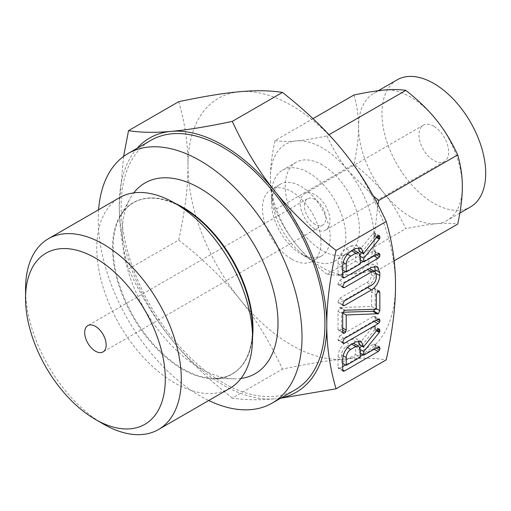 <?xml version="1.0" encoding="UTF-8"?>
<svg xmlns="http://www.w3.org/2000/svg" width="511" height="511" viewBox="0 0 511 511"><rect width="100%" height="100%" fill="white"/><g stroke="black" fill="none" stroke-linecap="round" stroke-linejoin="round"><path stroke-width="0.38" stroke-dasharray="2.56 1.92" d="M315.102 224.342A15.202 8.776 60 0 1 305.169 210.947A15.202 8.776 60 0 1 307.501 198.76A15.202 8.776 60 0 1 315.102 199.514A15.202 8.776 60 0 1 325.034 212.915A15.202 8.776 60 0 1 322.703 225.095A15.202 8.776 60 0 1 315.102 224.342M315.102 229.062A20.989 12.117 -120 0 0 325.596 230.103A20.989 12.117 -120 0 0 328.809 213.285A20.989 12.117 -120 0 0 315.102 194.793A20.989 12.117 -120 0 0 304.607 193.752A20.989 12.117 -120 0 0 301.388 210.57A20.989 12.117 -120 0 0 315.102 229.062M433.82 126.249A20.989 12.117 -120 0 0 423.325 125.214A20.989 12.117 -120 0 0 420.106 142.026A20.989 12.117 -120 0 0 433.82 160.524A20.989 12.117 -120 0 0 444.315 161.559A20.989 12.117 -120 0 0 447.527 144.747A20.989 12.117 -120 0 0 433.82 126.249M397.136 79.844A73.373 42.362 -120 0 0 385.888 138.641A73.373 42.362 -120 0 0 433.82 203.295A73.373 42.362 -120 0 0 470.503 206.929M410.448 216.785A73.373 42.362 60 0 1 384.508 193.784A73.373 42.362 60 0 1 358.569 126.926A73.373 42.362 60 0 1 373.765 93.341A73.373 42.362 60 0 1 384.508 90.019A73.373 42.362 60 0 1 410.448 96.975A73.373 42.362 60 0 1 436.388 119.976A73.373 42.362 60 0 1 462.327 186.834A73.373 42.362 60 0 1 447.131 220.42A73.373 42.362 60 0 1 436.388 223.735A73.373 42.362 60 0 1 410.448 216.785M103.426 424.06A110.133 63.588 60 0 1 25.55 289.175M353.938 95.014C357.048 105.598 358.594 116.24 358.569 126.926C358.601 137.593 357.055 150.01 353.938 164.191C366.342 173.944 376.53 183.813 384.508 193.784C392.557 203.736 399.659 215.38 405.817 228.73C418.222 226.098 428.41 224.438 436.388 223.735C444.436 223 451.539 223.122 457.696 224.093M229.733 388.392A110.133 63.588 60 0 1 174.66 382.937A110.133 63.588 60 0 1 102.711 285.879A110.133 63.588 60 0 1 119.593 197.629M377.936 204.63L374.18 237.724C374.148 248.429 375.694 259.064 378.811 269.636L394.173 260.77M378.811 269.636C366.406 272.267 356.218 273.928 348.24 274.631C340.192 275.365 333.089 275.244 326.931 274.273L405.817 228.73M326.931 274.273C314.527 264.513 304.339 254.65 296.361 244.68C288.313 234.728 281.21 223.077 275.052 209.734L353.938 164.191M275.052 209.734C271.935 199.143 270.389 188.508 270.415 177.822C270.383 167.154 271.929 154.731 275.052 140.557L313.007 118.641M275.052 140.557C281.222 141.528 288.325 141.643 296.361 140.915C304.339 140.218 314.533 138.551 326.931 135.92L329.001 134.732M326.931 135.92C333.108 149.276 340.211 160.927 348.24 170.866L373.292 195.988M374.18 237.724A73.373 42.362 -120 0 0 348.24 170.866A73.373 42.362 -120 0 0 322.3 147.864A73.373 42.362 -120 0 0 296.361 140.915A73.373 42.362 -120 0 0 270.415 177.822A73.373 42.362 -120 0 0 296.361 244.68A73.373 42.362 -120 0 0 322.3 267.681A73.373 42.362 -120 0 0 348.24 274.631A73.373 42.362 -120 0 0 374.18 237.724M322.3 164.932A52.467 30.29 -120 0 0 296.067 162.332A52.467 30.29 -120 0 0 288.025 204.374A52.467 30.29 -120 0 0 322.3 250.614A52.467 30.29 -120 0 0 348.534 253.207A52.467 30.29 -120 0 0 356.576 211.164A52.467 30.29 -120 0 0 322.3 164.932M308.746 258.432A52.467 30.29 -120 0 0 334.98 261.032A52.467 30.29 -120 0 0 343.022 218.989A52.467 30.29 -120 0 0 308.746 172.756A52.467 30.29 -120 0 0 282.513 170.157A52.467 30.29 -120 0 0 271.648 194.174A52.467 30.29 -120 0 0 308.746 258.432L300.902 253.903A41.372 23.883 -120 0 0 321.585 255.954A41.372 23.883 -120 0 0 327.928 222.802A41.372 23.883 -120 0 0 300.902 186.349A41.372 23.883 -120 0 0 280.22 184.299A41.372 23.883 -120 0 0 271.648 203.237A41.372 23.883 -120 0 0 300.902 253.903L308.746 258.432M240.968 378.459A110.133 63.588 60 0 1 233.949 378.843A110.133 63.588 60 0 1 200.12 368.233A110.133 63.588 60 0 1 129.979 198.747A110.133 63.588 60 0 1 133.818 192.864M98.591 209.753A144.096 83.197 -120 0 0 200.12 395.968A144.096 83.197 -120 0 0 208.731 400.515M291.73 259.198A41.372 23.883 -120 0 0 312.413 261.249A41.372 23.883 -120 0 0 318.755 228.098A41.372 23.883 -120 0 0 291.73 191.644A41.372 23.883 -120 0 0 271.047 189.594A41.372 23.883 -120 0 0 264.704 222.745A41.372 23.883 -120 0 0 291.73 259.198M178.703 240.042C203.506 259.524 223.888 279.255 239.851 299.229A146.74 84.724 60 0 1 187.971 165.513C188.035 186.745 184.944 211.586 178.703 240.042L128.529 269.003C122.289 247.867 119.197 226.59 119.261 205.179A146.74 84.724 -120 0 0 171.14 338.895C155.127 319.088 140.927 295.792 128.529 269.003M239.851 299.229C255.864 319.036 270.07 342.332 282.462 369.121C307.264 363.858 327.647 360.53 343.609 359.137A146.74 84.724 60 0 1 291.73 345.232A146.74 84.724 60 0 1 239.851 299.229M232.294 398.088C207.492 378.606 187.109 358.875 171.14 338.895A146.74 84.724 -120 0 0 223.026 384.904A146.74 84.724 -120 0 0 274.905 398.804C258.892 400.266 244.686 400.024 232.294 398.088L282.462 369.121M295.071 389.88A144.096 83.197 60 0 1 223.026 382.745A144.096 83.197 60 0 1 128.887 255.762A144.096 83.197 60 0 1 150.975 140.295M137.114 148.299A146.74 84.724 -120 0 0 119.261 205.179L123.566 156.468M178.703 101.689C184.944 122.832 188.035 144.108 187.971 165.513A146.74 84.724 60 0 1 239.851 91.705A146.74 84.724 60 0 1 291.73 105.605A146.74 84.724 60 0 1 343.609 151.614A146.74 84.724 60 0 1 395.495 285.33A146.74 84.724 60 0 1 343.609 359.137C359.629 357.674 373.828 357.911 386.227 359.853M280.596 398.241L274.905 398.804A146.74 84.724 -120 0 0 281.21 397.884M359.099 251.297L359.099 250.518L363.775 253.22M359.099 250.518L373.471 232.952L378.14 235.648M373.471 232.952L374.767 233.035L379.443 235.731M374.767 233.035L375.285 234.619L377.693 236.005M375.285 234.619L375.08 235.731L376.984 236.829M375.08 235.731L374.614 236.44L376.447 237.5M374.614 236.44L361.462 252.664M360.025 254.427L359.099 255.57L360.261 256.241M359.099 255.57L359.099 259.211L360.261 259.882M359.099 259.211L373.439 250.933L378.108 253.635M373.439 250.933L374.825 250.895L379.501 253.597M374.825 250.895L375.285 252.479L377.706 253.871M375.285 252.479L374.895 254.031L376.16 254.759M374.895 254.031L373.49 255.538L374.148 255.922M373.49 255.538L363.117 261.53M360.261 263.178L345.551 271.673M342.696 273.321L339.815 274.982L342.696 276.643L338.02 273.953L338.02 263.529L342.696 266.231M339.815 274.982L338.467 275.244L338.02 273.953M338.02 263.529C338.339 257.403 341.022 252.485 346.062 248.774L350.731 251.476M346.062 248.774L351.089 245.874L355.758 248.57M351.089 245.874L356.589 245.465L358.447 247.599M353.414 249.924L351.089 250.511L346.062 253.411C343.271 255.411 341.763 258.1 341.533 261.491L341.533 269.354L355.586 261.242L355.586 253.379L354.123 250.179M341.533 269.354L342.696 270.025M355.586 261.242L360.261 263.938M341.533 261.491L343.168 262.437M346.062 253.411L347.474 254.229M351.089 250.511L351.747 250.888M355.586 253.379L360.261 256.081M369.402 268.518L366.962 269.163L339.7 284.902L338.352 284.927L337.899 283.918L339.694 280.271L344.363 282.966M339.694 280.271L366.885 264.57L371.561 267.266M366.885 264.57L372.685 264.142L374.512 266.225M375.163 271.68L375.163 272.887L376.217 273.494M375.163 272.887C374.62 278.961 371.861 283.72 366.885 287.169L367.55 287.552M366.885 287.169L339.694 302.876L342.568 304.537M339.694 302.876L338.352 302.889L337.899 301.88L342.568 304.582M337.899 301.88L339.7 298.232L344.376 300.928M339.7 298.232L366.962 282.494L371.631 285.195M366.962 282.494C369.657 280.75 371.222 278.227 371.65 274.931L376.32 277.633M371.65 274.931L371.65 271.929L376.32 274.624M371.65 271.929L370.22 268.799M366.962 269.163L367.62 269.546M339.7 284.902L342.568 286.562M337.899 283.918L342.568 286.614M342.926 312.234L341.533 312.278L341.533 327.379L341.022 329.218L339.777 330.476L338.442 330.502L338.02 329.41L338.02 311.391L339.54 307.769L340.045 307.539L344.995 310.215M340.32 307.52L345.085 310.234M340.415 307.539L371.65 306.498L376.32 309.2M371.65 306.498L371.65 291.973L376.32 294.675M371.65 291.973L373.407 288.3L378.076 290.995M373.407 288.3L374.589 288.3L375.163 289.948L377.642 291.379M375.163 289.948L375.163 307.967L376.32 308.638M375.163 307.967L375.004 309.244M341.533 312.278L342.766 312.988M341.533 327.379L342.696 328.049M341.022 329.218L342.696 330.183M339.777 330.476L342.696 332.163M338.02 329.41L342.696 332.112M338.02 311.391L342.696 314.086M339.54 307.769L344.216 310.464M340.045 307.539L344.721 310.241M339.7 335.906L373.484 316.398L374.838 316.392L375.285 317.963L374.902 319.516L373.484 321.036L339.7 340.537L338.352 340.562L337.899 339.553L339.7 335.906L344.376 338.601M373.484 316.398L378.159 319.094M374.838 316.392L379.513 319.094M375.285 317.963L377.706 319.356M374.902 319.516L376.166 320.244M373.484 321.036L374.141 321.413M339.7 340.537L342.568 342.198M337.899 339.553L342.568 342.249M359.099 344.606L359.099 343.826L363.775 346.522M359.099 343.826L373.471 326.261L378.14 328.956M373.471 326.261L374.767 326.344L379.443 329.039M374.767 326.344L375.285 327.928L377.693 329.314M375.285 327.928L375.08 329.039L376.984 330.138M375.08 329.039L374.614 329.748L376.447 330.802M374.614 329.748L361.462 345.966M360.025 347.736L359.099 348.879L360.261 349.55M359.099 348.879L359.099 352.52L360.261 353.19M359.099 352.52L373.439 344.242L378.108 346.943M373.439 344.242L374.825 344.203L379.501 346.899M374.825 344.203L375.285 345.781L377.706 347.18M375.285 345.781L374.895 347.339L376.16 348.068M374.895 347.339L373.49 348.847L374.148 349.23M373.49 348.847L363.117 354.838M360.261 356.486L345.551 364.982M342.696 366.63L339.815 368.29L342.696 369.951L338.02 367.262L338.02 356.838L342.696 359.54M339.815 368.29L338.467 368.552L338.02 367.262M338.02 356.838C338.339 350.712 341.022 345.794 346.062 342.083L350.731 344.784M346.062 342.083L351.089 339.183L355.758 341.878M351.089 339.183L356.589 338.774L358.447 340.907M353.414 343.232L351.089 343.82L346.062 346.72C343.271 348.713 341.763 351.408 341.533 354.8L341.533 362.663L355.586 354.551L355.586 346.688L354.123 343.488M341.533 362.663L342.696 363.334M355.586 354.551L360.261 357.246M341.533 354.8L343.168 355.745M346.062 346.72L347.474 347.537M351.089 343.82L351.747 344.197M355.586 346.688L360.261 349.383M252.543 337.273A98.879 57.091 60 0 1 213.426 378.421C220.496 378.542 226.775 377.022 232.269 373.86C245.414 365.953 252.172 350.961 252.543 328.892A99.013 57.168 60 0 1 182.529 369.312A99.013 57.168 60 0 1 112.516 248.046A99.013 57.168 60 0 1 182.529 207.626C163.226 196.907 146.868 195.266 133.448 202.695C127.961 205.869 123.502 210.545 120.079 216.728A98.879 57.091 60 0 1 175.273 203.435M233.949 378.843L213.426 378.421A98.879 57.091 60 0 1 183.053 368.897A98.879 57.091 60 0 1 120.079 216.728L129.979 198.747M372.513 233.885L377.188 236.58M372.513 327.193L377.188 329.889M423.325 125.214L304.607 193.752M444.315 161.559L325.596 230.103M322.703 225.095L103.024 351.919M307.501 198.76L87.822 325.59M378.338 90.696L373.765 93.341M459.862 213.074L447.131 220.42M348.534 253.207L334.98 261.032M296.067 162.332L282.513 170.157M271.648 203.237L271.648 194.174M321.585 255.954L312.413 261.249M280.22 184.299L271.047 189.594M343.143 277.946L338.467 275.244M361.264 248.161L356.589 245.465M377.361 266.838L372.685 264.142M343.022 305.591L338.352 302.889M343.022 287.623L338.352 284.927M379.264 291.002L374.589 288.3M343.111 333.204L338.442 330.502M343.022 343.258L338.352 340.562M343.143 371.254L338.467 368.552M361.264 341.469L356.589 338.774"/><path stroke-width="0.77" d="M342.568 342.249L344.376 338.601L378.159 319.094L379.513 319.094L379.96 320.665L379.577 322.217L378.159 323.731L344.376 343.239L343.022 343.258L342.568 342.249M344.721 310.241L376.32 309.2L376.32 294.675L378.076 290.995L379.264 291.002L379.833 292.643L379.833 310.662L378.325 313.716L346.209 314.974L346.209 330.08L345.698 331.914L344.452 333.178L343.111 333.204L342.696 332.112L342.696 314.086L344.216 310.464L344.721 310.241M342.568 286.614L344.363 282.966L371.561 267.266L377.361 266.838L379.833 272.606L379.833 275.582C379.29 281.657 376.53 286.422 371.561 289.871L344.363 305.572L343.022 305.591L342.568 304.582L344.376 300.928L371.631 285.195C374.333 283.445 375.892 280.929 376.32 277.633L376.32 274.624L374.895 271.494L371.631 271.865L344.376 287.604L343.022 287.623L342.568 286.614M355.758 248.57L361.264 248.161L363.775 253.999L363.775 253.22L377.188 236.58L378.14 235.648L379.443 235.731L379.96 237.315L379.29 239.135L363.775 258.272L363.775 261.913L378.108 253.635L379.501 253.597L379.96 255.174L379.571 256.733L378.166 258.24L344.491 277.684L343.143 277.946L342.696 276.655L342.696 266.231C343.015 260.105 345.692 255.187 350.731 251.476L355.758 248.57M336.053 388.82L386.227 359.853C392.467 331.498 395.559 306.657 395.495 285.33C395.559 264.021 392.467 242.744 386.227 221.499L336.053 250.467C329.812 278.821 326.721 303.662 326.785 324.996C326.721 346.298 329.812 367.575 336.053 388.82L280.596 398.241M355.758 341.878L361.264 341.469L363.775 347.301L363.775 346.522L377.188 329.889L378.14 328.956L379.443 329.039L379.96 330.623L379.29 332.444L363.775 351.581L363.775 355.215L378.108 346.943L379.501 346.899L379.96 348.483L379.571 350.041L378.166 351.549L344.491 370.986L343.143 371.254L342.696 369.958L342.696 359.54C343.015 353.408 345.692 348.489 350.731 344.784L355.758 341.878M95.423 326.344A15.202 8.776 60 0 1 105.355 339.738A15.202 8.776 60 0 1 103.024 351.919A15.202 8.776 60 0 1 95.423 351.172A15.202 8.776 60 0 1 85.497 337.771A15.202 8.776 60 0 1 87.822 325.59A15.202 8.776 60 0 1 95.423 326.344M459.862 213.074L470.503 206.929A73.373 42.362 -120 0 0 481.752 148.133A73.373 42.362 -120 0 0 433.82 83.478A73.373 42.362 -120 0 0 397.136 79.844L378.338 90.696M103.426 424.06L95.423 419.442A98.821 57.053 60 0 1 25.55 298.411A98.821 57.053 60 0 1 95.423 258.068A98.821 57.053 60 0 1 165.302 379.098A98.821 57.053 60 0 1 95.423 419.442L103.426 424.06A110.133 63.588 60 0 0 158.493 429.515L229.733 388.392A110.133 63.588 60 0 0 252.543 337.969A110.133 63.588 60 0 0 174.666 203.084A110.133 63.588 60 0 1 174.666 203.084A110.133 63.588 60 0 0 119.593 197.629L48.36 238.758A110.133 63.588 60 0 1 103.426 244.213A110.133 63.588 60 0 1 175.375 341.265A110.133 63.588 60 0 1 158.493 429.515M25.55 298.411L25.55 289.175A110.133 63.588 60 0 1 48.36 238.758M394.173 260.77L457.696 224.093C460.813 209.912 462.359 197.489 462.327 186.834C462.366 176.129 460.82 165.494 457.696 154.922C451.526 141.566 444.423 129.915 436.388 119.976C428.41 109.986 418.215 100.124 405.817 90.377C399.64 89.412 392.537 89.291 384.508 90.019C376.53 90.715 366.336 92.382 353.938 95.014L313.007 118.641M373.292 195.988L378.811 200.465L457.696 154.922M378.811 200.465L377.936 204.63M329.001 134.732L405.817 90.377M182.529 207.626L174.666 203.084L182.529 207.626A99.013 57.168 60 0 1 252.543 328.892L252.543 337.969M133.818 192.864A110.133 63.588 60 0 1 200.12 188.387A110.133 63.588 60 0 1 275.052 297.057A110.133 63.588 60 0 1 240.968 378.459M208.731 400.515A144.096 83.197 -120 0 0 272.171 403.102A144.096 83.197 -120 0 0 294.259 287.636A144.096 83.197 -120 0 0 200.12 160.652A144.096 83.197 -120 0 0 128.076 153.517A144.096 83.197 -120 0 0 98.591 209.753M128.076 153.517L150.975 140.295A144.096 83.197 60 0 1 223.026 147.43A144.096 83.197 60 0 1 317.159 274.413A144.096 83.197 60 0 1 295.071 389.88L272.171 403.102M123.566 156.468L128.529 130.656C140.844 132.605 155.05 132.841 171.14 131.372A146.74 84.724 -120 0 0 137.114 148.299M386.227 221.499C373.911 194.812 359.706 171.511 343.609 151.614C327.723 131.729 307.341 111.998 282.462 92.421C270.147 90.473 255.941 90.236 239.851 91.705C223.965 93.091 203.582 96.419 178.703 101.689L128.529 130.656M171.14 131.372C187.032 129.986 207.415 126.658 232.294 121.388C244.609 148.081 258.809 171.377 274.905 191.28A146.74 84.724 -120 0 0 223.026 145.271A146.74 84.724 -120 0 0 171.14 131.372M281.21 397.884A146.74 84.724 -120 0 0 326.785 324.996A146.74 84.724 -120 0 0 274.905 191.28C290.791 211.158 311.173 230.889 336.053 250.467M282.462 92.421L232.294 121.388M358.447 247.599L359.099 251.297L363.775 253.999M377.693 236.005L379.96 237.315M376.984 236.829L379.756 238.433M376.447 237.5L379.29 239.135M361.462 252.664L360.025 254.427M360.261 256.241L363.775 258.272M360.261 259.882L363.775 261.913M377.706 253.871L379.96 255.174M376.16 254.759L379.571 256.733M374.148 255.922L378.166 258.24M363.117 261.53L360.261 263.178M345.551 271.673L342.696 273.321M342.696 276.643L344.491 277.684M342.696 270.025L346.209 272.05L360.261 263.938L360.261 256.081L358.799 252.881L353.414 249.924M343.168 262.437L346.209 264.193L346.209 272.05M347.474 254.229L350.731 256.113C347.946 258.106 346.439 260.802 346.209 264.193M351.747 250.888L355.758 253.207L350.731 256.113M358.799 252.881L355.758 253.207M374.512 266.225L375.163 269.91L379.833 272.606M375.163 269.91L375.163 271.68M376.217 273.494L379.833 275.582M367.55 287.552L371.561 289.871M342.568 304.537L344.363 305.572M374.895 271.494L369.402 268.518M367.62 269.546L371.631 271.865M342.568 286.562L344.376 287.604M377.642 291.379L379.833 292.643M376.32 308.638L379.833 310.662M375.004 309.244L373.65 311.014L378.325 313.716M373.65 311.014L373.183 311.256L377.859 313.952M373.183 311.256L377.578 314.035M372.902 311.333L377.284 314.01M372.615 311.314L342.926 312.234M342.766 312.988L346.209 314.974M342.696 328.049L346.209 330.08M342.696 330.183L345.698 331.914M342.696 332.163L344.452 333.178M377.706 319.356L379.96 320.665M376.166 320.244L379.577 322.217M374.141 321.413L378.159 323.731M342.568 342.198L344.376 343.239M358.447 340.907L359.099 344.606L363.775 347.301M377.693 329.314L379.96 330.623M376.984 330.138L379.756 331.735M376.447 330.802L379.29 332.444M361.462 345.966L360.025 347.736M360.261 349.55L363.775 351.581M360.261 353.19L363.775 355.215M377.706 347.18L379.96 348.483M376.16 348.068L379.571 350.041M374.148 349.23L378.166 351.549M363.117 354.838L360.261 356.486M345.551 364.982L342.696 366.63M342.696 369.951L344.491 370.986M342.696 363.334L346.209 365.359L360.261 357.246L360.261 349.383L358.799 346.183L353.414 343.232M343.168 355.745L346.209 357.502L346.209 365.359M347.474 347.537L350.731 349.415C347.946 351.415 346.439 354.11 346.209 357.502M351.747 344.197L355.758 346.515L350.731 349.415M358.799 346.183L355.758 346.515M175.273 203.435A98.879 57.091 60 0 1 183.053 207.428A98.879 57.091 60 0 1 252.543 337.273"/></g></svg>
